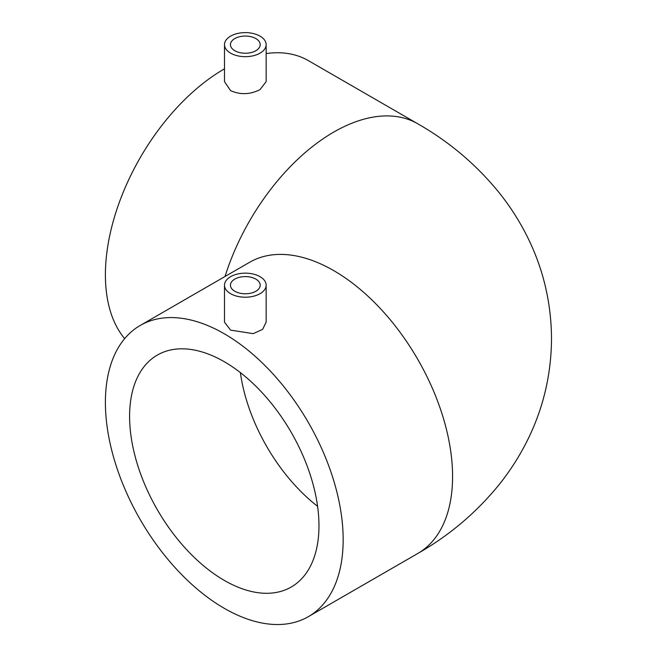<?xml version="1.0" encoding="UTF-8"?>
<svg xmlns="http://www.w3.org/2000/svg" width="657" height="657" viewBox="0 0 657 657"><rect width="100%" height="100%" fill="white"/><g stroke="black" fill="none" stroke-linecap="round" stroke-linejoin="round"><path stroke-width="0.99" d="M234.804 291.256A14.881 8.59 180 0 1 230.443 285.179A14.881 8.59 180 0 1 239.633 277.246A14.881 8.59 180 0 1 255.844 279.11A14.881 8.59 180 0 1 260.205 285.179A14.881 8.59 180 0 1 251.015 293.121A14.881 8.59 180 0 1 234.804 291.256M260.049 276.679A20.827 12.023 180 0 1 266.151 285.179A20.827 12.023 180 0 1 253.298 296.291A20.827 12.023 180 0 1 230.591 293.687A20.827 12.023 180 0 1 224.497 285.179A20.827 12.023 180 0 1 237.349 274.076A20.827 12.023 180 0 1 260.049 276.679M224.497 285.179L224.497 322.16L230.591 330.134L253.282 333.641L262.644 329.329L266.151 322.16L266.151 285.179M234.804 50.72A14.881 8.59 180 0 1 230.443 44.643A14.881 8.59 180 0 1 239.633 36.71A14.881 8.59 180 0 1 255.844 38.574A14.881 8.59 180 0 1 260.205 44.643A14.881 8.59 180 0 1 251.015 52.585A14.881 8.59 180 0 1 234.804 50.72M260.049 36.143A20.827 12.023 180 0 1 266.151 44.643A20.827 12.023 180 0 1 253.298 55.755A20.827 12.023 180 0 1 230.591 53.151A20.827 12.023 180 0 1 224.497 44.643A20.827 12.023 180 0 1 237.349 33.532A20.827 12.023 180 0 1 260.049 36.143M224.497 44.643L224.497 81.616L230.591 90.65C240.413 94.961 250.235 94.608 260.049 89.598L266.151 81.616L266.151 44.643M224.283 580.394A133.913 77.312 60 0 1 136.804 462.388A133.913 77.312 60 0 1 157.327 355.084A133.913 77.312 60 0 1 224.283 361.72A133.913 77.312 60 0 1 311.763 479.717A133.913 77.312 60 0 1 291.232 587.021A133.913 77.312 60 0 1 224.283 580.394M224.283 608.333A168.126 97.072 -120 0 0 308.347 616.66A168.126 97.072 -120 0 0 334.117 481.934A168.126 97.072 -120 0 0 224.283 333.772A168.126 97.072 -120 0 0 140.22 325.453A168.126 97.072 -120 0 0 114.441 460.171A168.126 97.072 -120 0 0 224.283 608.333M224.497 68.821A168.126 97.072 120 0 0 224.283 68.944A168.126 97.072 120 0 0 119.771 201.124A168.126 97.072 120 0 0 124.649 338.634M140.22 325.453L249.635 262.274A168.126 97.072 -120 0 1 333.699 270.602A168.126 97.072 -120 0 1 452.583 476.522A168.126 97.072 -120 0 1 417.762 553.49C449.289 535.496 476.374 512.591 499 484.776C509.142 472.128 517.971 458.594 525.477 444.181C542.608 411.183 551.28 376.001 551.51 338.634C551.28 301.276 542.608 266.093 525.477 233.095C517.971 218.674 509.142 205.148 499 192.501C476.374 164.685 449.289 141.781 417.762 123.787L308.347 60.616A168.126 97.072 120 0 0 266.151 53.562M317.586 506.325A133.913 77.312 60 0 1 240.388 372.609M417.762 123.787A168.126 97.072 120 0 0 333.699 132.114A168.126 97.072 120 0 0 225.023 276.49M417.762 553.49L308.347 616.66"/></g></svg>
